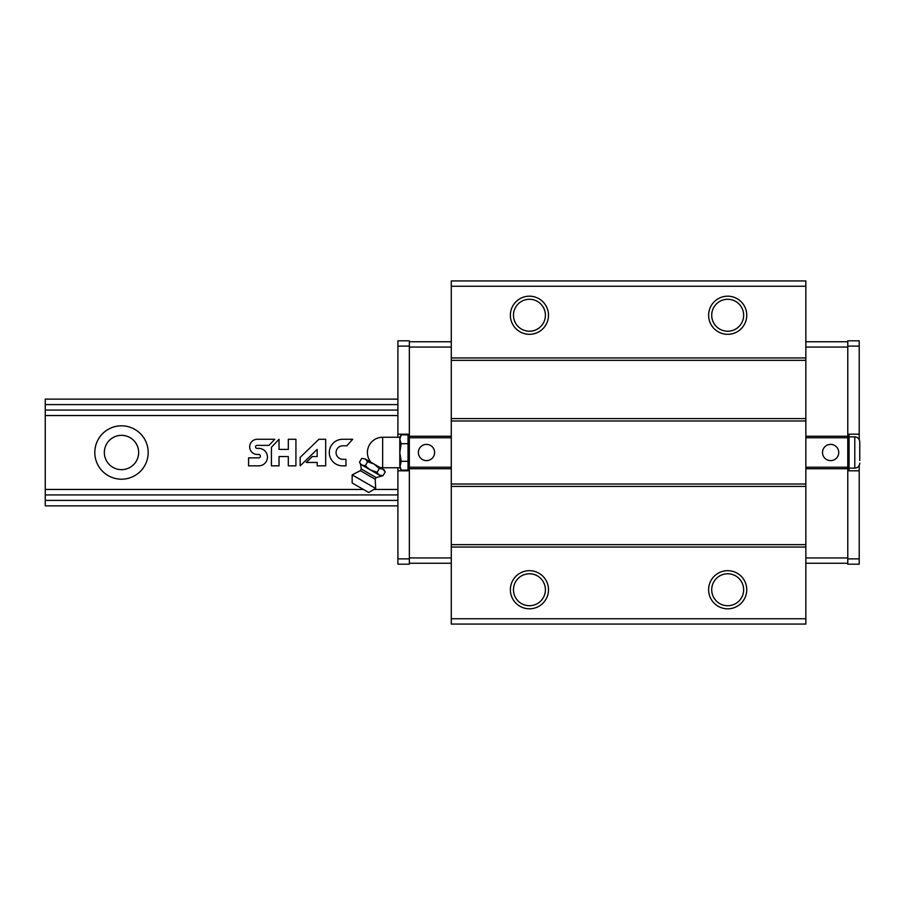 <?xml version="1.0" encoding="UTF-8"?>
<svg xmlns="http://www.w3.org/2000/svg" width="905" height="905" viewBox="0 0 905 905"><rect width="100%" height="100%" fill="white"/><g stroke="black" fill="none" stroke-linecap="round" stroke-linejoin="round"><path stroke-width="1.36" d="M397.906 500.408L45.25 500.408L45.25 495.001M45.25 500.408L45.25 505.872L397.906 505.872M397.906 410.067L45.25 410.067L45.25 494.933L397.906 494.933M45.25 410.067L45.25 399.128L397.906 399.128M397.906 404.592L45.25 404.592M397.906 415.542L45.25 415.542M121.496 425.814A26.686 26.686 0 0 1 144.608 465.849A26.686 26.686 0 0 1 98.385 465.849A26.686 26.686 0 0 1 121.496 425.814M397.906 489.458L373.912 489.458M363.414 489.458L45.25 489.458M248.57 457.862L248.57 465.849L258.706 465.849A8.745 8.745 0 0 0 267.45 457.104A8.745 8.745 0 0 0 258.706 448.36L257.02 448.36A1.493 1.493 0 0 1 255.527 446.866A1.493 1.493 0 0 1 257.02 445.384L268.966 445.384L274.803 439.276L257.02 439.276A7.602 7.602 0 0 0 249.69 446.866A7.602 7.602 0 0 0 257.02 454.468L258.706 454.468A1.697 1.697 0 0 1 260.402 456.165A1.697 1.697 0 0 1 258.706 457.862L248.57 457.862M271.421 447.251L271.421 465.849L279.034 465.849L279.034 456.55L288.322 456.55L288.322 465.849L295.924 465.849L295.924 439.276L288.322 439.276L288.322 449.412L279.034 449.412L279.034 439.276L271.421 447.251M318.922 439.276L300.155 457.387L300.155 465.849L317.169 449.412L317.169 456.55L312.304 456.55L306.184 462.455L317.169 462.455L317.169 465.849L325.676 465.849L325.676 439.276L318.922 439.276M352.712 439.276L342.576 439.276A13.281 13.281 0 0 0 329.296 452.557A13.281 13.281 0 0 0 342.576 465.849L345.959 465.849L345.959 459.31L342.576 459.31A6.765 6.765 0 0 1 336.072 452.557A6.765 6.765 0 0 1 342.576 445.792L346.796 445.792L352.712 439.276M121.496 435.339A17.161 17.161 0 0 1 136.361 461.075A17.161 17.161 0 0 1 106.643 461.075A17.161 17.161 0 0 1 121.496 435.339M805.846 286.252L805.846 420.983L451.278 420.983L451.278 418.585L805.846 418.585L805.846 547.05L451.278 547.05L451.278 544.652L805.846 544.652L805.846 624.065L451.278 624.065L451.278 484.017L451.278 486.415L805.846 486.415L805.846 484.017L451.278 484.017L451.278 357.95L451.278 360.348L805.846 360.348L805.846 357.95L451.278 357.95L451.278 280.935L805.846 280.935L805.846 286.252L451.278 286.252M727.688 296.184A19.062 19.062 0 0 1 744.193 324.782A19.062 19.062 0 0 1 711.172 324.782A19.062 19.062 0 0 1 727.688 296.184M529.436 296.184A19.062 19.062 0 0 1 545.941 324.782A19.062 19.062 0 0 1 512.931 324.782A19.062 19.062 0 0 1 529.436 296.184M529.436 570.682A19.062 19.062 0 0 1 545.941 599.28A19.062 19.062 0 0 1 512.931 599.28A19.062 19.062 0 0 1 529.436 570.682M727.688 570.682A19.062 19.062 0 0 1 744.193 599.28A19.062 19.062 0 0 1 711.172 599.28A19.062 19.062 0 0 1 727.688 570.682M805.846 618.749L451.278 618.749M727.688 573.781A15.962 15.962 0 0 1 741.512 597.73A15.962 15.962 0 0 1 713.853 597.73A15.962 15.962 0 0 1 727.688 573.781M529.436 573.781A15.962 15.962 0 0 1 543.26 597.73A15.962 15.962 0 0 1 515.612 597.73A15.962 15.962 0 0 1 529.436 573.781M727.688 299.284A15.962 15.962 0 0 1 741.512 323.232A15.962 15.962 0 0 1 713.853 323.232A15.962 15.962 0 0 1 727.688 299.284M529.436 299.284A15.962 15.962 0 0 1 543.26 323.232A15.962 15.962 0 0 1 515.612 323.232A15.962 15.962 0 0 1 529.436 299.284M805.846 436.255L847.781 436.255L847.781 468.745L805.846 468.745M859.218 439.592L859.218 340.812L847.781 340.812L847.781 437.782L805.846 437.782L805.846 467.218L847.781 467.218L847.781 564.188L859.218 564.188L859.218 558.871L847.781 558.871M847.781 563.249L805.846 563.249M847.781 557.933L805.846 557.933M847.781 341.751L805.846 341.751M847.781 347.068L805.846 347.068M830.62 444.378A8.122 8.122 0 0 1 837.657 456.561A8.122 8.122 0 0 1 823.595 456.561A8.122 8.122 0 0 1 830.62 444.378M859.218 434.196L849.071 434.196L849.071 470.804L859.218 470.804L859.218 465.408M859.218 470.804L859.218 558.871M859.218 346.129L847.781 346.129M849.071 436.866L854.795 436.866C857.804 437.16 859.456 438.812 859.75 441.821L859.75 460.509M859.75 444.491L859.75 441.821M451.278 468.745L409.343 468.745L409.343 436.255L451.278 436.255M397.906 467.749L397.906 564.188L409.343 564.188L409.343 467.218L451.278 467.218L451.278 437.782L409.343 437.782L409.343 340.812L397.906 340.812L397.906 346.129L409.343 346.129M409.343 341.751L451.278 341.751M409.343 347.068L451.278 347.068M409.343 563.249L451.278 563.249M409.343 557.933L451.278 557.933M426.504 460.622A8.122 8.122 0 0 1 419.468 448.439A8.122 8.122 0 0 1 433.529 448.439A8.122 8.122 0 0 1 426.504 460.622M397.906 470.804L408.042 470.804L408.042 434.196L397.906 434.196L397.906 437.251M397.906 434.196L397.906 346.129M397.906 558.871L409.343 558.871M361.695 458.383L365.269 458.971L361.695 458.383L359.534 462.116C360.654 464.684 362.611 465.815 365.405 465.509L367.566 461.765L365.269 458.971L361.695 458.383M365.405 465.509C368.482 469.209 372.396 471.46 377.159 472.286C378.267 474.854 380.224 475.985 383.03 475.679L385.179 471.935L382.883 469.141L379.308 468.552L374.082 464.061L367.566 461.765M385.179 471.935L384.252 469.933L365.269 458.971M380.1 467.534A15.249 15.249 0 0 0 382.657 467.749L382.657 437.251L399.806 437.251L401.175 434.886L399.806 439.298L401.175 443.699L399.806 452.5L401.175 461.301L399.806 467.749L401.175 470.114L399.806 465.702L401.175 470.114L408.042 470.114M401.175 461.301L408.042 461.301M401.175 443.699L408.042 443.699M401.175 434.886L408.042 434.886M399.806 437.251L399.806 465.702M379.308 468.552L377.159 472.286L370.643 470M375.677 488.44L352.158 474.865L352.158 482.965L368.663 492.49L375.677 488.44L375.213 479.243L376.163 477.591L383.03 475.679L379.455 475.08M375.213 479.243L360.36 470.668L352.158 474.865M380.688 475.883L360.529 464.242L359.534 462.116M854.795 436.866L854.795 468.134C857.804 467.84 859.456 466.188 859.75 463.179M376.163 477.591L361.31 469.016L360.36 470.668M849.071 468.134L854.795 468.134M382.657 437.251A15.249 15.249 0 0 0 370.914 462.229M382.657 467.749L399.806 467.749M361.31 469.016L360.529 464.242"/></g></svg>
